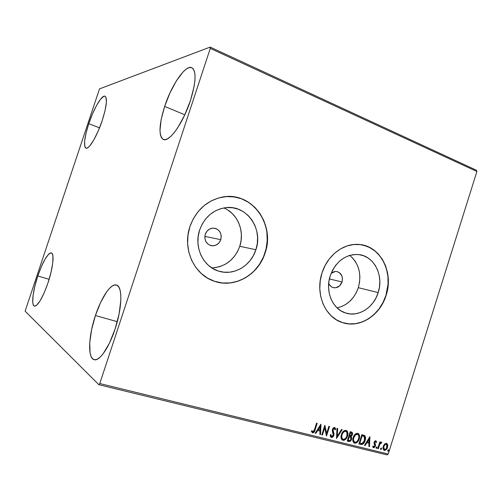 <?xml version="1.0" encoding="UTF-8"?>
<svg xmlns="http://www.w3.org/2000/svg" width="502" height="502" viewBox="0 0 502 502"><rect width="100%" height="100%" fill="white"/><g stroke="black" fill="none" stroke-linecap="round" stroke-linejoin="round"><path stroke-width="0.75" d="M220.805 239.667C219.092 243.953 216.092 245.986 211.813 245.773C206.259 244.236 204.076 240.389 205.274 234.246L206.937 231.202L209.529 229.05L212.653 228.109L215.835 228.523L218.583 230.211L220.491 232.922L221.269 236.241L220.805 239.667L219.173 242.686L216.607 244.838L213.501 245.798L210.319 245.422L207.546 243.752L205.613 241.042L204.81 237.703L205.274 234.246C206.805 230.311 209.522 228.259 213.432 228.084C219.525 229.213 221.984 233.072 220.805 239.667L204.841 236.379L220.805 239.667M331.044 273.508C332.795 271.915 334.721 271.262 336.836 271.557C341.423 273.019 343.148 276.495 342.019 281.986C340.306 286.272 337.469 288.173 333.523 287.702C331.238 287.125 329.638 285.607 328.71 283.166L329.576 284.916L331.615 286.918L332.87 287.52L335.612 287.797L339.515 285.945L342.019 281.986L329.387 278.905L342.019 281.986L342.464 278.817L341.843 275.78L339.132 272.435L336.535 271.513L335.141 271.519L331.213 273.352M211.718 267.867C225.272 267.001 234.622 259.804 239.768 246.287L255.894 249.732C251.088 265.502 234.308 275.723 219.499 271.375C203.536 267.484 193.59 247.273 199.639 230.016L202.206 224.087L205.776 218.79L210.212 214.341L215.333 210.909L220.924 208.625L226.766 207.564L232.633 207.765L238.287 209.202L243.52 211.806L248.139 215.471L251.973 220.045L254.884 225.36L256.779 231.209L257.589 237.371L257.288 243.621L255.894 249.732L253.447 255.48L250.046 260.651L245.804 265.062L240.878 268.539L235.451 270.948L229.709 272.184L223.879 272.197L218.175 270.98L212.823 268.551L208.035 265.006L204 260.469L200.894 255.11L198.836 249.143L197.926 242.799L198.196 236.335L199.639 230.016C204.439 217.234 213.024 209.798 225.385 207.702C246.426 204.414 263.5 228.724 255.894 249.732L239.768 246.287C244.913 231.334 237.666 213.488 223.836 207.941M337.043 307.845C347.258 305.523 354.349 298.797 358.315 287.677L378.188 292.591C373.758 307.444 358.779 317.22 346.041 313.129C332.713 309.571 324.876 291.499 330.234 275.786L332.519 270.289L335.656 265.357L339.528 261.172L343.964 257.902L348.79 255.669L353.816 254.558L358.842 254.596L363.674 255.782L368.129 258.047L372.038 261.297L375.264 265.414L377.692 270.22L379.23 275.548L379.832 281.195L379.481 286.943L378.188 292.591L375.998 297.931L372.992 302.762L369.284 306.91L364.998 310.217L360.298 312.545L355.347 313.806L350.346 313.951L345.476 312.947L340.927 310.838L336.873 307.688L333.491 303.616L330.912 298.772L329.249 293.344L328.565 287.546L328.898 281.616L330.234 275.786C335.807 261.448 345.1 254.357 358.102 254.52C373.89 255.474 384.105 275.385 378.188 292.591L358.315 287.677C361.854 274.255 358.993 263.487 349.725 255.374M363.548 245.214L369.761 247.568L375.352 251.301L380.108 256.265L383.861 262.251L386.496 269.041L387.908 276.376L388.065 283.988L385.95 295.314L383.045 302.411L379.06 308.849L374.141 314.377L368.449 318.795L362.193 321.933L355.604 323.652L348.921 323.878L342.251 322.529C359.476 328.584 379.976 315.419 385.95 295.314L386.113 295.358C380.114 315.545 359.476 328.722 342.22 322.522C324.957 317.27 314.999 293.544 322.02 272.893L320.232 280.725L319.793 288.694L320.722 296.475L322.981 303.748L326.463 310.23L331.019 315.664L336.459 319.849L342.559 322.635L349.078 323.928L355.761 323.702L362.35 321.977L368.606 318.845L374.297 314.421L379.223 308.893L383.208 302.455L386.113 295.358L387.833 287.847L388.31 280.198L387.519 272.686L385.492 265.596L382.279 259.17L378.006 253.667L372.81 249.293L366.88 246.237L360.43 244.618L353.709 244.524L346.982 245.974L340.5 248.929L334.533 253.29L329.331 258.894L325.101 265.514L322.02 272.893C327.36 255.549 343.249 243.313 358.284 244.418C379.932 245.007 394.152 272.04 386.113 295.358L385.95 295.314C393.505 273.195 381.256 247.386 361.051 244.706L361.057 244.706M214.429 281.277C234.685 288.455 258.398 274.676 264.968 252.914L265.106 252.939C258.486 274.883 234.447 288.675 214.109 281.164C194.073 274.789 182.17 248.779 189.919 226.59L187.98 235.087L187.622 243.777L188.871 252.293L191.651 260.3L195.855 267.466L201.289 273.515L207.728 278.227L214.906 281.427L222.537 283.015L230.318 282.952L237.967 281.252L245.189 278.008L251.728 273.358L257.35 267.472L261.862 260.582L265.106 252.939L266.964 244.819L267.371 236.511L266.311 228.316L263.814 220.535L259.961 213.444L254.878 207.32L248.747 202.394L241.776 198.874L234.233 196.909L226.389 196.596L218.558 197.97L211.047 200.995L204.163 205.569L198.19 211.524L193.37 218.627L189.919 226.59C195.862 210.533 206.504 200.731 221.846 197.186C250.931 190.647 275.661 224.024 265.106 252.939L264.968 252.914C273.891 227.739 256.767 197.826 231.435 196.602M164.656 106.418L184.818 114.795L164.656 106.418L169.94 92.983L176.321 80.966L182.941 72.068L186.047 69.238L188.859 67.688L191.262 67.5L193.151 68.711L194.431 71.322L195.04 75.25L194.939 80.358L194.117 86.451L190.453 100.551C183.249 122.977 169.13 142.637 163.376 139.462C158.519 135.804 158.952 124.791 164.656 106.418C171.502 85.095 185.495 64.476 191.808 67.682C196.539 71.033 196.087 81.989 190.453 100.551L184.648 115.153L177.708 127.772L174.181 132.66L170.812 136.343L167.743 138.703L165.076 139.669L162.912 139.236L161.311 137.466L160.333 134.454L159.981 130.332L161.173 119.457L164.656 106.418M37.807 275.981L49.127 279.313L37.807 275.981L41.459 266.418L45.318 258.706L48.857 253.968L50.338 252.977L51.543 252.983L52.421 254.012L52.936 256.033L52.773 262.784L51.035 272.26L47.966 282.952C42.57 298.056 38.058 305.774 34.425 306.101C31.068 305.442 32.875 290.47 37.807 275.981C43.084 261.078 47.602 253.384 51.361 252.908C54.567 253.441 53.049 267.968 47.966 282.952L44.076 293.086L40.009 300.999L36.426 305.436L35.002 306.132L33.885 305.793L33.126 304.45L32.737 302.166L33.107 295.22L34.889 286.046L37.807 275.981M88.785 123.668L99.54 127.847L88.785 123.668L92.493 113.904L96.654 105.294L100.67 99.082L103.952 96.246L105.15 96.284L105.985 97.332L106.393 102.32L105.069 110.509L102.195 120.618C97.112 136.098 88.898 149.778 85.955 148.14C83.407 145.793 84.349 137.636 88.785 123.668C93.692 108.727 101.881 94.633 105.031 96.227C107.56 98.379 106.619 106.512 102.195 120.618L98.229 130.991L93.836 139.901L89.739 145.931L88.007 147.569L86.576 148.209L85.497 147.852L84.8 146.515L84.625 141.231L86.03 133.225L88.785 123.668M95.43 315.526L117.286 321.688L95.43 315.526L100.588 302.48L106.437 292.164L109.367 288.512L112.172 286.071L114.738 284.954L116.966 285.243L118.767 286.956L120.053 290.062L120.762 294.479L120.85 300.058L119.125 313.788L115.096 329.023C109.028 347.76 99.377 361.515 94.15 359.689C87.486 358.302 88.49 335.963 95.43 315.526C101.329 297.397 110.904 283.109 116.458 285.036C122.645 286.19 122.312 307.619 115.096 329.023L109.43 343.167L103.111 353.803L100.042 357.248L97.206 359.256L94.709 359.783L92.644 358.848L91.075 356.527L90.059 352.931L89.739 342.615L91.64 329.532L95.43 315.526M98.863 384.714L387.004 454.9L388.215 454.034L99.779 383.553L210.282 48.38L476.9 171.496L388.215 454.034L476.9 171.496L476.379 170.216L210.181 47.1L99.509 88.873L25.1 311.165L98.863 384.714L99.779 383.553L210.282 48.38L210.181 47.1L99.509 88.873L25.1 311.165L98.863 384.714L99.779 383.553L388.215 454.034L387.004 454.9L98.863 384.714M384.57 444.113L383.484 445.738L383.001 447.589L383.051 448.782L383.829 450.168L384.802 450.407L386.264 449.579L387.757 446.134L387.619 444.621L386.923 443.58L385.994 443.341L384.57 444.113L383.252 446.366L383.798 450.143L384.287 450.363C385.843 450.313 386.91 449.328 387.494 447.42L387.688 444.885L386.916 443.573L384.57 444.113M377.736 448.625L378.32 448.769L379.857 444.188L380.792 443.002L381.363 443.128L381.865 442.475L381.614 442.18L380.133 442.996L380.447 441.998L379.863 441.848L377.736 448.625L378.32 448.769L379.857 444.188L381.865 442.475L381.501 442.13L380.133 442.996L380.447 441.998L379.863 441.848L377.736 448.625M375.854 440.712L374.812 441.095L374.285 441.911L374.053 443.467L374.837 445.782L374.065 446.843L373.501 446.742L373.149 445.952L372.616 446.498L373.187 447.558L374.128 447.671L375.264 446.397L375.527 444.967L374.774 442.331L375.49 441.547L376.155 442.457L376.676 441.961L375.854 440.712L376.676 441.961L375.854 440.712L374.172 442.218L374.034 443.31L374.793 445.952L373.733 446.868L373.149 445.952L372.616 446.498L373.532 447.715L375.389 446.058L375.527 444.967L374.774 442.331L375.628 441.559L376.155 442.457L376.676 441.961L376.054 442.086L376.368 441.791L375.86 440.718M360.718 444.433L362.143 444.471L363.473 443.599L364.659 441.816L365.45 439.288L365.506 437.324L364.967 435.924L361.873 434.606L358.911 443.988L360.718 444.433C362.89 444.596 364.358 443.316 365.123 440.605C365.814 438.71 365.701 437.079 364.785 435.705L361.873 434.606L358.911 443.988L360.718 444.433M347.246 441.114L349.681 441.49L351.532 439.281L351.689 437.757L351.049 436.564L352.203 435.297L352.592 433.289L352.065 432.253L350.233 431.664L347.246 441.114L348.827 441.503C350.126 441.578 351.03 440.838 351.532 439.281L351.049 436.564L352.423 434.738L352.059 432.247L350.233 431.664L347.246 441.114M336.528 438.478L342.207 429.63L341.536 429.461L337.313 436.188L337.651 428.482L336.98 428.313L336.528 438.478L342.207 429.63L341.536 429.461L337.313 436.188L337.651 428.482L336.98 428.313L336.528 438.478M322.428 435.002L324.694 427.861L326.501 436.006L329.538 426.43L328.91 426.273L326.645 433.414L324.85 425.244L321.801 434.845L322.428 435.002L321.832 434.751L322.428 435.002L324.694 427.861L326.501 436.006L329.538 426.43L328.91 426.273L326.645 433.414L324.85 425.244L321.801 434.845L322.428 435.002M314.509 429.568L313.493 431.645L312.633 431.745L311.88 430.666L311.315 431.331L312.526 432.831L313.493 432.693L314.265 431.921L317.182 423.305L316.549 423.142L314.509 429.568L312.834 431.839L311.88 430.666L311.315 431.331L312.526 432.831C313.945 432.636 314.804 431.632 315.112 429.819L317.182 423.305L316.549 423.142L314.509 429.568M320.866 424.234L315.174 433.213L315.865 433.383L317.691 430.503L319.994 431.074L319.856 434.368L320.54 434.537L320.973 424.259L315.174 433.213L315.865 433.383L317.691 430.503L319.994 431.074L319.856 434.368L320.54 434.537L320.866 424.234M331.351 437.462L332.901 436.903L333.874 435.303L334.012 433.508L332.952 430.101L333.874 428.432L334.596 428.633L334.947 429.913L335.618 429.442L335.361 428.219L334.577 427.44L333.246 427.911L332.33 429.687L333.353 434.148L333.008 435.692L331.615 436.476L330.856 434.569L330.197 434.927L330.523 436.759L331.351 437.462C332.569 437.449 333.41 436.727 333.874 435.303L333.064 429.417L334.257 428.413L334.947 429.913L335.618 429.442L334.577 427.44L332.431 429.304L332.286 430.835L333.259 435.134L331.615 436.476L330.856 434.569L330.197 434.927L331.351 437.462M341.404 434.6L341.015 436.909L341.711 439.501L342.91 440.31L344.416 440.154L346.342 438.478L347.528 436.081L347.924 433.471L347.227 431.149L345.834 430.296L344.096 430.729L342.521 432.297L341.404 434.6C340.682 436.765 340.927 438.547 342.144 439.947L342.91 440.31C345.169 440.198 346.706 438.786 347.528 436.081C348.281 433.86 348.012 432.053 346.725 430.653L346.016 430.333C343.757 430.465 342.22 431.889 341.404 434.6M353.17 437.537L352.781 439.827L353.458 442.394L354.644 443.197L356.125 443.04L358.026 441.371L359.194 438.993L359.589 436.401L358.911 434.098L357.537 433.257L355.824 433.69L354.268 435.253L353.17 437.537C352.448 439.702 352.693 441.471 353.916 442.858L354.644 443.197C356.866 443.078 358.384 441.678 359.194 438.993C359.947 436.771 359.683 434.977 358.397 433.596L357.719 433.295C355.491 433.427 353.979 434.845 353.17 437.537M369.892 436.633L364.477 445.356L365.123 445.519L366.862 442.72L369.026 443.253L368.87 446.441L369.516 446.598L369.892 436.633L364.477 445.356L365.123 445.519L366.862 442.72L369.026 443.253L368.87 446.441L369.516 446.598L369.892 436.633M376.092 447.514L376.149 448.28L376.569 448.386L377.008 446.987L376.199 447.251L376.337 448.405L377.065 447.753L376.933 446.912L376.092 447.514M380.566 448.619L380.623 449.384L381.037 449.485L381.476 448.091L380.673 448.355L380.805 449.51L381.533 448.857L381.401 448.016L380.566 448.619M387.801 450.401L387.858 451.166L388.272 451.267L388.711 449.88L387.851 450.269L388.04 451.285L388.761 450.639L388.63 449.805L387.801 450.401M214.436 281.277L222.411 282.977L230.198 282.908L237.841 281.214L245.064 277.97L251.602 273.32L254.539 270.522L259.628 264.108L263.519 256.811L266.079 248.892L267.215 240.646L266.888 232.363L266.179 228.297L263.682 220.516L259.829 213.432L254.746 207.307L248.615 202.381L241.65 198.861L237.935 197.681L231.447 196.602M340.996 306.785L345.552 304.557L349.706 301.401L353.301 297.429L356.207 292.798L358.315 287.677L359.557 282.256L359.884 276.734L359.281 271.312L357.775 266.192L355.403 261.567L352.26 257.614M214.549 267.717L220.083 266.549L225.316 264.253L230.067 260.94L234.145 256.729L237.421 251.784L239.768 246.287L241.104 240.439L241.387 234.459L240.59 228.561L238.751 222.963L235.927 217.881L232.213 213.494L227.751 209.987M316.869 423.224L314.829 429.649L315.112 429.819L314.829 429.649C314.522 431.456 313.662 432.46 312.244 432.655L313.204 432.517L314.164 431.425L316.869 423.224M312.175 431.425L312.52 431.657M320.665 424.554L320.54 434.537L319.862 434.268L320.251 434.362L320.665 424.554M319.705 430.904L317.402 430.333L317.691 430.503L317.402 430.333L315.576 433.213L315.865 433.383L315.231 433.126L315.576 433.213L317.402 430.333L319.705 430.904M319.893 426.399L317.986 429.411L318.274 429.58L317.986 429.411L319.893 426.399L320.038 430.019L318.274 429.58L320.182 426.568L319.893 426.399M324.769 425.495L326.645 433.414L324.769 425.495M329.218 426.349L326.281 435.598L329.218 426.349M324.405 427.691L324.694 427.861L324.405 427.691L322.14 434.826L324.405 427.691M331.1 436.194L330.58 434.719L331.307 436.294M334.677 427.472L335.618 429.442L334.903 429.568L335.323 429.273L335.066 428.049M334.257 428.413L332.77 429.248L332.751 430.578L333.51 431.889L333.579 435.127C333.115 436.552 332.274 437.273 331.063 437.292L332.606 436.727L333.579 435.127L333.717 433.333L332.657 429.932L332.952 428.833L333.968 428.25M337.35 428.407L337.313 436.188L337.35 428.407M341.856 429.543L336.553 437.982L341.856 429.543M346.725 430.653L346.43 430.49C347.717 431.883 347.98 433.69 347.227 435.905L347.528 436.081L347.227 435.905C346.411 438.61 344.874 440.022 342.615 440.135L342.201 439.99M342.264 440.016L343.355 440.185L344.83 439.551L346.92 436.746L347.622 433.295L346.731 430.747M345.96 431.387L346.261 431.557C347.302 432.68 347.522 434.136 346.92 435.924C346.267 438.114 345.025 439.25 343.199 439.332L342.621 439.062C341.63 437.92 341.435 436.489 342.019 434.751L341.969 433.897L343.123 432.09L345.288 431.111M342.364 438.917L342.308 438.88C341.329 437.75 341.134 436.313 341.718 434.581L342.019 434.751C342.671 432.567 343.914 431.425 345.734 431.312L345.432 431.143C343.613 431.256 342.377 432.398 341.718 434.581L341.404 436.652L342.113 438.704M351.758 432.084L352.423 434.738L352.122 434.569L350.747 436.389L351.224 439.112C350.729 440.662 349.825 441.402 348.526 441.327L347.277 441.02L349.593 441.233L351.143 439.35L351.381 437.587L350.747 436.389L352.122 434.569L352.059 432.247M349.273 436.684L349.988 436.916M347.861 440.122L348.972 436.608L350.509 437.211L350.923 439.131C350.503 440.273 349.812 440.718 348.852 440.467L347.861 440.122L348.162 440.292L349.273 436.784L348.972 436.608L347.861 440.122M350.86 432.774L351.325 432.994M350.973 432.806L351.588 433.132L351.814 434.606L349.888 435.893L349.273 435.642L350.233 432.617L351.871 433.521L351.4 435.416L350.766 435.918L349.574 435.811L350.534 432.787L350.233 432.617L349.273 435.642L349.574 435.811L350.534 432.787L351.274 432.975M350.289 437.085L351.042 438.302L350.597 439.815L349.794 440.499L348.162 440.292L349.273 436.784L350.201 437.035M358.397 433.596L358.089 433.427C359.376 434.807 359.639 436.602 358.892 438.823L359.194 438.993L358.892 438.823C358.083 441.503 356.564 442.902 354.337 443.021L356.52 442.438L358.585 439.652L359.288 436.232L358.409 433.697M353.847 441.597L353.157 439.57L353.715 436.84L355.265 434.669L356.991 434.067M357.656 434.337L357.939 434.494C358.98 435.604 359.2 437.054 358.597 438.842C357.951 441.013 356.727 442.143 354.927 442.224L354.362 441.967C353.383 440.85 353.188 439.426 353.772 437.681L353.471 437.512C352.887 439.25 353.082 440.674 354.061 441.791L354.362 441.967M353.772 437.681C354.425 435.516 355.642 434.381 357.437 434.268L357.135 434.098C355.341 434.211 354.117 435.347 353.471 437.512L353.772 437.681L355.567 434.839L357.713 434.362L358.616 435.372L358.886 437.462L358.353 439.514L356.922 441.584L355.516 442.262L354.148 441.773L353.458 439.746L353.772 437.681M364.163 435.29L364.471 435.535C365.393 436.909 365.506 438.541 364.816 440.43L365.123 440.605L364.816 440.43C364.05 443.147 362.582 444.421 360.411 444.257L360.762 444.326M361.114 444.364L363.166 443.423L364.678 440.838L365.249 437.794L364.289 435.378M363.699 436.207L361.86 435.548L364.188 436.514L364.527 440.455L362.13 443.486L359.815 443.172L359.507 442.996L359.815 443.172L362.162 435.717L361.86 435.548L359.507 442.996L361.86 435.548L363.109 435.912M369.654 437.016L369.202 446.422L369.516 446.598L368.876 446.341L369.202 446.422L369.654 437.016M368.713 443.084L366.554 442.544L366.862 442.72L366.554 442.544L364.816 445.343L365.123 445.519L364.534 445.274L366.554 442.544L368.713 443.084M368.92 438.723L367.106 441.653L367.42 441.823L367.106 441.653L368.92 438.723L369.07 442.237L367.42 441.823L369.234 438.899L368.92 438.723M375.496 441.484L374.461 442.155L374.774 442.331L374.461 442.155L374.404 442.808L375.527 444.967L375.214 444.791L375.389 446.058L375.076 445.883L373.224 447.539L373.532 447.715L373.13 447.514L374.366 447.113L375.201 445.337L374.461 442.155L375.038 441.415L375.703 441.584M372.948 446.171L373.488 446.73M376.789 447.037L377.065 447.753L376.117 448.236L376.807 447.288M380.108 441.911L380.133 442.996L380.108 441.911M381.426 442.124L381.865 442.475L381.087 442.902L381.426 442.124M380.936 442.827L379.543 444.019L379.857 444.188L379.543 444.019L378.006 448.587L378.32 448.769L377.768 448.531L379.305 444.577L380.723 442.758M381.256 448.142L381.533 448.857L380.591 449.34L381.275 448.393M386.659 443.442L387.688 444.885L387.368 444.709L387.494 447.42L387.18 447.244C386.59 449.152 385.523 450.131 383.974 450.187L385.178 450.012M385.511 449.798L386.684 448.405L387.343 446.604L386.929 443.699M383.898 449.208L383.34 448.148L383.679 445.889L384.808 444.345L385.994 444.069M386.276 444.232L385.906 444.038L386.509 444.339L386.916 447.282C386.496 448.713 385.705 449.459 384.551 449.535L383.515 446.341L384.149 449.334M383.835 446.516C384.262 445.079 385.059 444.308 386.22 444.214L385.906 444.038C384.739 444.138 383.942 444.904 383.515 446.341L383.835 446.516L385.128 444.521L386.396 444.276L387.117 446.366L385.856 449.077L384.739 449.566L383.942 449.102L383.835 446.516M388.416 449.742L388.761 450.639L387.826 451.122L388.397 450.595L388.416 449.742M320.038 430.019L318.274 429.58L320.182 426.568L320.038 430.019M346.92 435.924L345.966 437.863L344.41 439.206L342.922 439.237L341.956 438.12L341.724 436.138L342.138 434.412L342.973 432.812L344.523 431.463L345.878 431.356L346.932 432.423L346.92 435.924M362.162 435.717L364.352 436.677L364.86 438.848L363.467 442.551L362.5 443.354L361.277 443.492L359.815 443.172L362.162 435.717M369.07 442.237L367.42 441.823L369.234 438.899L369.07 442.237M210.181 47.1L476.379 170.216L476.9 171.496L210.282 48.38L210.181 47.1M210.369 245.44L211.813 245.773M333.096 287.59L333.523 287.702M218.207 270.986L219.499 271.375M345.671 313.016L346.041 313.129M384.231 449.397L383.917 449.221"/></g></svg>
